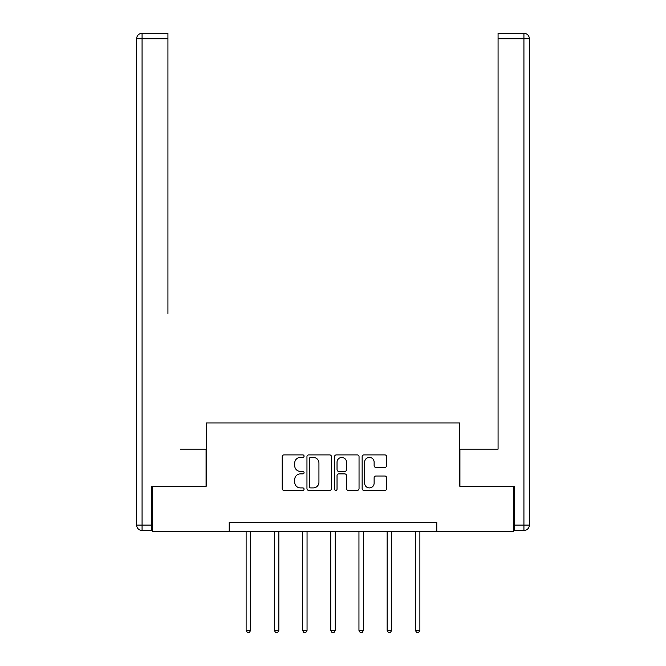 <?xml version="1.0" encoding="UTF-8"?>
<svg xmlns="http://www.w3.org/2000/svg" width="666" height="666" viewBox="0 0 666 666"><rect width="100%" height="100%" fill="white"/><g stroke="black" fill="none" stroke-linecap="round" stroke-linejoin="round"><path stroke-width="1" d="M304.071 456.152A1.24 1.24 0 0 0 302.83 454.903L283.974 454.903A1.773 1.773 0 0 0 282.201 456.676L282.201 488.628A1.773 1.773 0 0 0 283.974 490.401L302.83 490.401A1.24 1.24 0 0 0 304.071 489.16A1.24 1.24 0 0 0 302.83 487.912L300.391 487.912A5.678 5.678 0 0 1 294.713 482.234L294.713 479.57A5.678 5.678 0 0 1 300.391 473.892L302.83 473.892A1.24 1.24 0 0 0 304.071 472.652A1.24 1.24 0 0 0 302.83 471.411L300.391 471.411A5.678 5.678 0 0 1 294.713 465.734L294.713 463.07A5.678 5.678 0 0 1 300.391 457.392L302.83 457.392A1.24 1.24 0 0 0 304.071 456.152M384.865 467.415A1.773 1.773 0 0 0 386.638 465.642L386.638 456.676A1.773 1.773 0 0 0 384.865 454.903L363.927 454.903A1.773 1.773 0 0 0 362.146 456.676L362.146 488.628A1.773 1.773 0 0 0 363.927 490.401L384.865 490.401A1.773 1.773 0 0 0 386.638 488.628L386.638 477.797A1.773 1.773 0 0 0 384.865 476.023L375.907 476.023A1.773 1.773 0 0 0 374.125 477.797L374.125 483.166A4.745 4.745 0 0 1 369.38 487.912A4.745 4.745 0 0 1 364.635 483.166L364.635 462.137A4.745 4.745 0 0 1 369.38 457.392A4.745 4.745 0 0 1 374.125 462.137L374.125 465.642A1.773 1.773 0 0 0 375.907 467.415L384.865 467.415M167.924 33.3L142.074 33.3L167.924 33.3L156.352 33.3L167.924 33.3L167.924 38.728L142.074 38.728L142.074 525.083L151.831 525.083L151.831 486.213L206.26 486.213L206.26 422.935L459.74 422.935L459.74 486.213L513.619 486.213L513.619 531.41L436.779 531.41L436.779 522.377L229.221 522.377L229.221 531.41L436.779 531.41M152.381 486.213L152.381 531.41L229.221 531.41M331.443 456.676A1.773 1.773 0 0 0 329.67 454.903L308.733 454.903A1.773 1.773 0 0 0 306.959 456.676L306.959 488.628A1.773 1.773 0 0 0 308.733 490.401L329.67 490.401A1.773 1.773 0 0 0 331.443 488.628L331.443 456.676M336.33 454.903L357.267 454.903A1.773 1.773 0 0 1 359.041 456.676L359.041 488.628A1.773 1.773 0 0 1 357.267 490.401L348.31 490.401A1.773 1.773 0 0 1 346.528 488.628L346.528 475.666A1.773 1.773 0 0 0 344.755 473.892L338.811 473.892A1.773 1.773 0 0 0 337.038 475.666L337.038 489.16A1.24 1.24 0 0 1 335.797 490.401A1.24 1.24 0 0 1 334.557 489.16L334.557 456.676A1.773 1.773 0 0 1 336.33 454.903M310.681 457.392A1.24 1.24 0 0 0 309.44 458.633L309.44 486.671A1.24 1.24 0 0 0 310.681 487.912L313.253 487.912A5.678 5.678 0 0 0 318.939 482.234L318.939 463.07A5.678 5.678 0 0 0 313.253 457.392L310.681 457.392M346.528 462.229A4.745 4.745 0 0 0 341.783 457.475A4.745 4.745 0 0 0 337.038 462.229L337.038 469.638A1.773 1.773 0 0 0 338.811 471.411L344.755 471.411A1.773 1.773 0 0 0 346.528 469.638L346.528 462.229M246.12 531.41L246.12 630.352L250.641 630.352L250.641 531.41M250.641 630.352L249.284 632.7L247.477 632.7L246.12 630.352M206.077 486.213L206.077 449.15L180.403 449.15M167.924 38.728L167.924 313.544M136.647 525.083L142.074 525.083L142.074 530.511L151.831 530.511L142.074 530.511A5.428 5.428 0 0 1 136.647 525.083L136.647 38.728A5.428 5.428 0 0 1 142.074 33.3A5.428 5.428 0 0 0 136.647 38.728A5.428 5.428 0 0 1 142.074 33.3A5.428 5.428 0 0 0 136.647 38.728L142.074 38.728L142.074 33.3M151.831 525.083L151.831 530.511M485.597 449.15L498.076 449.15L498.076 33.3L523.926 33.3L509.648 33.3M459.923 486.213L459.923 449.15L498.076 449.15L498.076 313.544M514.169 525.083L523.926 525.083L523.926 38.728L529.353 38.728A5.428 5.428 0 0 0 523.926 33.3A5.428 5.428 0 0 1 529.353 38.728A5.428 5.428 0 0 0 523.926 33.3A5.428 5.428 0 0 1 529.353 38.728L529.353 525.083A5.428 5.428 0 0 1 523.926 530.511L514.169 530.511L514.169 486.213L513.619 486.213M274.325 531.41L274.325 630.352L278.846 630.352L278.846 531.41M278.846 630.352L277.497 632.7L275.682 632.7L274.325 630.352M302.53 531.41L302.53 630.352L307.051 630.352L307.051 531.41M307.051 630.352L305.702 632.7L303.887 632.7L302.53 630.352M330.744 531.41L330.744 630.352L335.256 630.352L335.256 531.41M335.256 630.352L333.907 632.7L332.093 632.7L330.744 630.352M358.949 531.41L358.949 630.352L363.47 630.352L363.47 531.41M363.47 630.352L362.113 632.7L360.298 632.7L358.949 630.352M387.154 531.41L387.154 630.352L391.675 630.352L391.675 531.41M391.675 630.352L390.318 632.7L388.503 632.7L387.154 630.352M415.359 531.41L415.359 630.352L419.88 630.352L419.88 531.41M419.88 630.352L418.523 632.7L416.716 632.7L415.359 630.352M523.926 33.3L523.926 38.728L498.076 38.728M529.353 525.083L523.926 525.083L523.926 530.511"/></g></svg>
